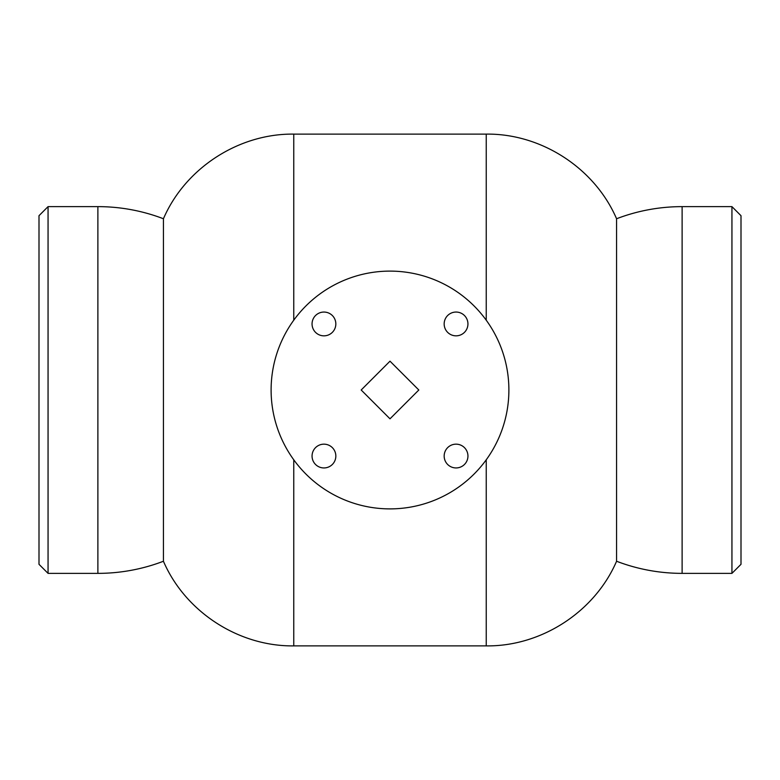 <?xml version="1.0" encoding="UTF-8"?>
<svg xmlns="http://www.w3.org/2000/svg" width="780" height="780" viewBox="0 0 780 780"><rect width="100%" height="100%" fill="white"/><g stroke="black" fill="none" stroke-linecap="round" stroke-linejoin="round"><path stroke-width="1.17" d="M323.944 312.058A11.885 11.885 0 0 1 334.24 329.891A11.885 11.885 0 0 1 313.648 329.891A11.885 11.885 0 0 1 323.944 312.058M312.058 456.056A11.885 11.885 0 0 1 329.891 445.76A11.885 11.885 0 0 1 329.891 466.352A11.885 11.885 0 0 1 312.058 456.056M456.056 467.941A11.885 11.885 0 0 1 445.76 450.109A11.885 11.885 0 0 1 466.352 450.109A11.885 11.885 0 0 1 456.056 467.941M467.941 323.944A11.885 11.885 0 0 1 450.109 334.24A11.885 11.885 0 0 1 450.109 313.648A11.885 11.885 0 0 1 467.941 323.944M390 418.821L361.179 390L390 361.179L418.821 390L390 418.821M271.108 390A118.891 118.891 0 0 1 449.446 287.04A118.891 118.891 0 0 1 449.446 492.96A118.891 118.891 0 0 1 271.108 390M48.058 573.368L39 564.31L39 215.689L48.058 206.632L48.058 573.368L97.88 573.368A183.368 183.368 0 0 0 163.429 561.249L163.429 218.751A183.368 183.368 0 0 0 97.88 206.632L97.88 573.368M616.571 561.249A183.368 183.368 0 0 0 682.12 573.368L682.12 206.632A183.368 183.368 0 0 0 616.571 218.751L616.571 561.249C594.74 611.871 541.359 646.542 486.242 645.889L486.242 459.8M682.12 206.632L731.942 206.632L731.942 573.368L682.12 573.368M731.942 206.632L741 215.689L741 564.31L731.942 573.368M293.758 459.8L293.758 645.889L486.242 645.889M616.571 218.751C594.74 168.129 541.359 133.458 486.242 134.111L293.758 134.111L293.758 320.2M486.242 134.111L486.242 320.2M48.058 206.632L97.88 206.632M293.758 645.889C238.641 646.542 185.26 611.871 163.429 561.249M293.758 134.111C238.641 133.458 185.26 168.129 163.429 218.751"/></g></svg>
